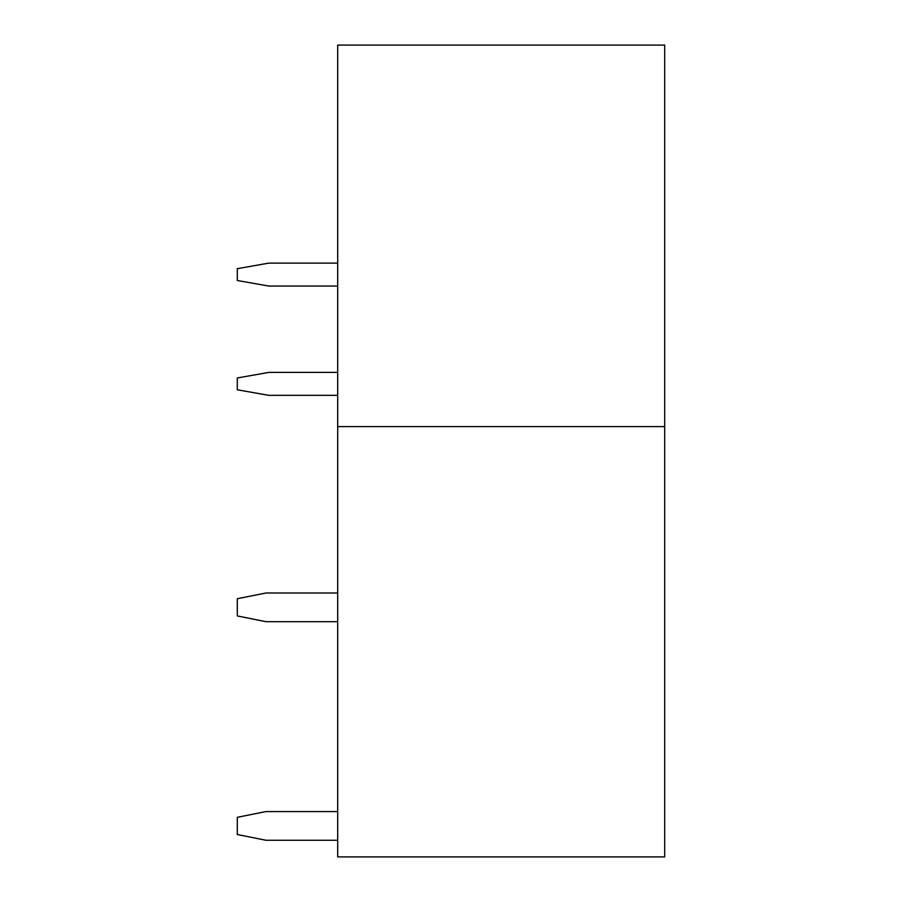 <?xml version="1.0" encoding="UTF-8"?>
<svg xmlns="http://www.w3.org/2000/svg" width="902" height="902" viewBox="0 0 902 902"><rect width="100%" height="100%" fill="white"/><g stroke="black" fill="none" stroke-linecap="round" stroke-linejoin="round"><path stroke-width="1.35" d="M664.706 426.612L664.706 45.1L337.698 45.1L337.698 856.9L664.706 856.9L664.706 426.612L337.698 426.612M337.698 811.574L265.977 811.574L237.294 817.313L237.294 834.53L265.977 840.258L337.698 840.258M337.698 592.997L265.977 592.997L237.294 598.725L237.294 615.942L265.977 621.681L337.698 621.681M337.698 372.402L268.852 372.402L237.294 377.961L237.294 389.788L268.852 395.347L337.698 395.347M337.698 263.113L268.852 263.113L237.294 268.672L237.294 280.499L268.852 286.058L337.698 286.058"/></g></svg>
